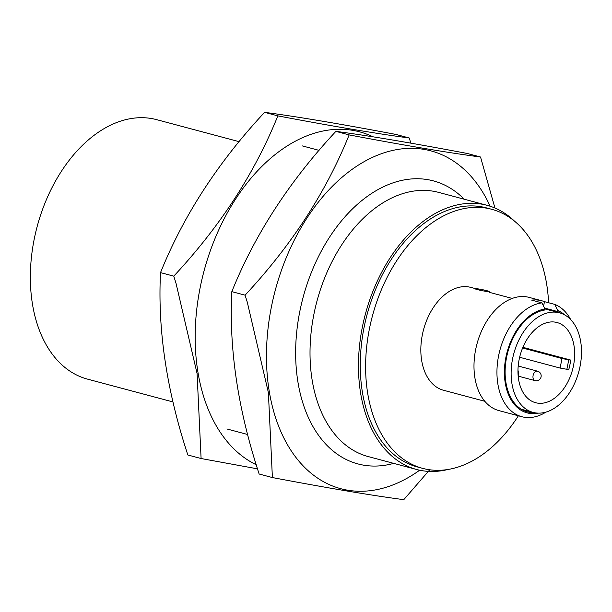 <?xml version="1.0" encoding="UTF-8"?>
<svg xmlns="http://www.w3.org/2000/svg" width="612" height="612" viewBox="0 0 612 612"><rect width="100%" height="100%" fill="white"/><g stroke="black" fill="none" stroke-linecap="round" stroke-linejoin="round"><path stroke-width="0.92" d="M172.944 401.931L87.439 379.111A134.265 87.921 -75.1 0 1 34.234 239.032A134.265 87.921 -75.1 0 1 156.687 119.669L239.101 141.663M486.823 290.685A7.321 0.52 11.4 0 0 479.15 289.055A7.321 0.52 11.4 0 0 474.851 288.673A7.321 0.52 11.4 0 0 481.927 290.631A7.321 0.52 11.4 0 0 489.21 291.564A7.321 0.52 11.4 0 0 486.823 290.685M490.12 206.213A174.818 114.475 104.9 0 0 372.93 157.177A174.818 114.475 104.9 0 0 271.521 306.306A174.818 114.475 104.9 0 0 301.173 463.743A174.818 114.475 104.9 0 0 419.664 470.215M480.535 157.009L467.285 153.474C411.807 142.956 368.011 135.589 335.889 131.366C289.461 181.213 254.768 234.633 231.826 291.641L245.075 295.175C291.503 245.335 326.196 191.908 349.138 134.908C404.616 145.419 448.412 152.786 480.535 157.009L494.947 208.019M335.889 131.366L349.138 134.908M429.739 469.771L403.79 499.66C372.295 495.544 328.499 488.177 272.394 477.559L268.385 392.575L247.294 302.229L245.075 295.175M231.826 291.641C228.873 348.802 237.984 409.596 259.144 474.017L272.394 477.559M372.976 136.805A174.818 114.475 104.9 0 0 200.223 287.28A174.818 114.475 104.9 0 0 256.237 464.753M409.229 137.983L395.979 134.441C340.509 123.93 296.705 116.563 264.591 112.34C218.155 162.18 183.47 215.608 160.52 272.615L173.77 276.15C220.205 226.31 254.89 172.882 277.84 115.875C333.31 126.393 377.107 133.76 409.229 137.983L410.866 143.154M264.591 112.34L277.84 115.875M257.507 468.846L201.096 458.526L197.079 373.542L175.996 283.203L173.77 276.15M160.52 272.615C157.575 329.769 166.678 390.563 187.846 454.991L201.096 458.526M573.459 365.815A41.501 27.173 104.9 0 0 557.012 322.516A41.501 27.173 104.9 0 0 520.055 355.603A41.501 27.173 104.9 0 0 535.607 402.711A41.501 27.173 104.9 0 0 573.459 365.815M522.9 347.318L570.667 360.063A41.501 27.173 -75.1 0 1 569.894 364.859A41.501 27.173 -75.1 0 1 568.739 369.617L560.087 368.064L519.634 357.263M475.31 288.581L470.903 287.411A53.213 34.846 104.9 0 0 423.512 329.837A53.213 34.846 104.9 0 0 443.463 390.242L484.781 401.273M464.21 199.214A146.467 95.916 104.9 0 0 433.464 180.9A146.467 95.916 104.9 0 0 299.88 311.11A146.467 95.916 104.9 0 0 357.928 463.927A146.467 95.916 104.9 0 0 393.715 463.376M514.478 221.116A136.706 89.52 104.9 0 0 487.083 205.318L438.643 192.39A136.706 89.52 104.9 0 0 313.971 313.925A136.706 89.52 104.9 0 0 368.149 456.552L416.588 469.481A136.706 89.52 104.9 0 0 448.214 469.427M487.083 205.318A136.706 89.52 104.9 0 0 365.341 314.316A136.706 89.52 104.9 0 0 416.588 469.481M548.589 302.741A134.059 87.784 104.9 0 0 491.75 209.304L486.402 207.873A134.059 87.784 104.9 0 0 367.016 314.759A134.059 87.784 104.9 0 0 417.269 466.918L422.617 468.348A134.059 87.784 104.9 0 0 518.364 415.793M491.75 209.304A134.059 87.784 104.9 0 0 372.364 316.19A134.059 87.784 104.9 0 0 422.617 468.348M521.86 416.726L498.902 410.598A58.584 38.365 -75.1 0 1 475.287 351.571A58.584 38.365 -75.1 0 1 519.007 296.751A58.584 38.365 -75.1 0 1 529.112 297.386L541.811 300.775A58.584 38.365 104.9 0 0 531.706 300.14L541.964 302.879A58.584 38.365 104.9 0 0 498.244 357.691A58.584 38.365 104.9 0 0 521.86 416.726A58.584 38.365 104.9 0 0 545.981 412.083M570.675 319.556A58.584 38.365 104.9 0 0 554.74 304.386L544.481 301.647A58.584 38.365 104.9 0 0 541.811 300.775M541.964 302.879L544.948 308.983A53.512 35.045 104.9 0 0 504.548 367.705A53.512 35.045 104.9 0 0 538.415 413.131M564.639 314.882A53.512 35.045 104.9 0 0 557.723 310.491L554.74 304.386M544.948 308.983L544.741 310.009A52.487 34.371 104.9 0 0 506.185 359.519A52.487 34.371 104.9 0 0 527.429 411.891A52.487 34.371 104.9 0 0 534.161 412.649M560.714 313.176A52.487 34.371 104.9 0 0 557.517 311.516L557.723 310.491M543.571 306.161L544.481 301.647M544.489 308.035L557.517 311.516M580.008 366.588A51.507 33.729 104.9 0 0 559.59 312.847A51.507 33.729 104.9 0 0 513.72 353.912A51.507 33.729 104.9 0 0 533.029 412.381A51.507 33.729 104.9 0 0 580.008 366.588M570.667 360.063L568.77 359.841L566.842 369.388M560.087 368.064L562.007 358.517L522.61 347.998M562.007 358.517L568.77 359.841M518.173 376.112L535.033 380.61A4.881 4.881 0 0 0 541.008 377.153A4.881 4.881 0 0 0 537.55 371.178A4.881 3.198 104.9 0 0 537.252 371.117A4.881 3.198 104.9 0 0 533.098 375.516A4.881 3.198 104.9 0 0 535.033 380.61A4.881 3.198 104.9 0 0 535.332 380.664M537.55 371.178L518.196 366.014M518.142 375.73A4.881 4.881 0 0 0 517.966 370.497M489.072 292.253L512.229 298.434M226.899 428.958L247.608 434.489M302.435 145.931L319.066 150.368M521.309 409.252L533.029 412.381M544.925 308.93L559.59 312.847"/></g></svg>
